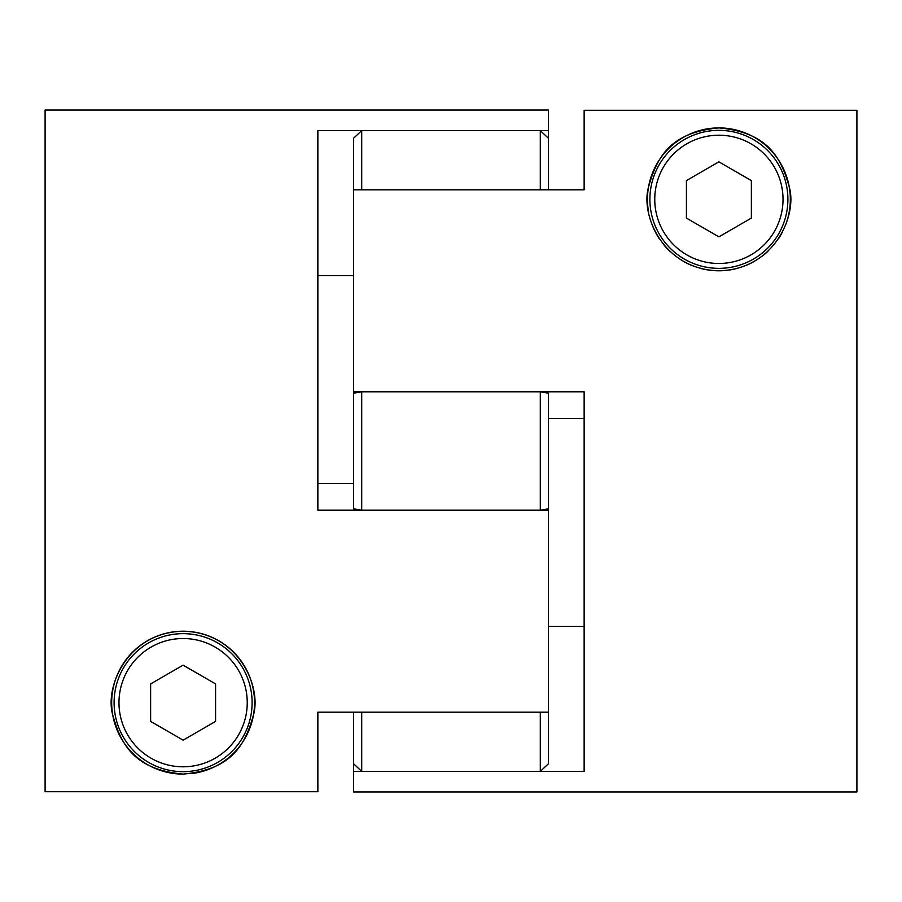 <?xml version="1.0" encoding="UTF-8"?>
<svg xmlns="http://www.w3.org/2000/svg" width="902" height="902" viewBox="0 0 902 902"><rect width="100%" height="100%" fill="white"/><g stroke="black" fill="none" stroke-linecap="round" stroke-linejoin="round"><path stroke-width="1.35" d="M548.416 626.45L584.135 626.45M700.426 268.356A71.438 71.438 0 0 0 718.894 270.78C774.209 269.743 797.515 215.375 789.261 187.052C780.895 156.88 767.241 132.312 718.894 127.904C670.378 132.369 656.938 156.914 648.527 187.052C640.33 215.555 663.59 269.698 718.894 270.78A71.438 71.438 0 0 0 737.329 268.356M856.9 791.956L353.584 791.956L353.584 771.39L584.135 771.39L584.135 391.795L353.584 391.795L353.584 189.815L584.135 189.815L584.135 110.292L856.9 110.292L856.9 791.956M584.135 451L584.135 418.573L548.416 418.573M718.894 130.339A69.003 69.003 0 0 1 787.897 199.342A69.003 69.003 0 0 1 718.894 268.345A69.003 69.003 0 0 1 649.891 199.342A69.003 69.003 0 0 1 718.894 130.339M785.383 225.466A71.438 71.438 0 0 0 718.894 127.904A71.438 71.438 0 0 0 648.617 212.162M652.45 225.579A71.438 71.438 0 0 0 659.373 238.838M664.154 245.243A71.438 71.438 0 0 0 669.78 251.218M683.682 261.501A71.438 71.438 0 0 0 691.71 265.402M746.055 265.413A71.438 71.438 0 0 0 754.117 261.49M761.513 256.675A71.438 71.438 0 0 0 768.019 251.207M778.449 238.804A71.438 71.438 0 0 0 782.327 232.209M353.584 771.39L353.584 712.185M353.584 393.204L361.702 391.795L361.702 510.205L353.584 508.796L353.584 391.795M718.894 161.841L686.422 180.592L686.422 218.092L718.894 236.843L751.366 218.092L751.366 180.592L718.894 161.841M540.298 391.795L548.416 393.204L548.416 508.796L540.298 510.205L540.298 391.795L361.702 391.795M540.298 510.205L361.702 510.205M548.416 508.796L548.416 763.768L540.298 771.39L540.298 712.185L361.702 712.185L361.702 771.39L353.584 763.768M540.298 771.39L361.702 771.39M540.298 130.61L540.298 189.815L361.702 189.815L361.702 130.61L540.298 130.61L548.416 138.231L548.416 189.815M353.584 189.815L353.584 138.231L361.702 130.61M353.584 275.55L317.865 275.55L317.865 329.23M192.306 773.499A71.438 71.438 0 0 0 252.808 687.02A71.438 71.438 0 0 0 183.106 631.22C127.791 632.257 104.485 686.625 112.739 714.948C121.105 745.12 134.759 769.688 183.106 774.096C231.622 769.631 245.062 745.086 253.473 714.948C261.67 686.445 238.41 632.302 183.106 631.22A71.438 71.438 0 0 0 111.668 702.658A71.438 71.438 0 0 0 183.106 774.096M548.416 712.185L317.865 712.185L317.865 791.708L45.1 791.708L45.1 110.044L548.416 110.044L548.416 130.61L317.865 130.61L317.865 510.205L548.416 510.205M317.865 451L317.865 483.427L353.584 483.427M183.106 771.661A69.003 69.003 0 0 1 114.103 702.658A69.003 69.003 0 0 1 183.106 633.655A69.003 69.003 0 0 1 252.109 702.658A69.003 69.003 0 0 1 183.106 771.661A69.003 69.003 0 0 0 252.109 702.658A69.003 69.003 0 0 0 183.106 633.655M548.416 130.61L548.416 138.231M183.106 740.159L215.578 721.408L215.578 683.908L183.106 665.157L150.634 683.908L150.634 721.408L183.106 740.159M718.894 263.474A64.132 64.132 0 0 0 783.026 199.342A64.132 64.132 0 0 0 718.894 135.21A64.132 64.132 0 0 0 654.762 199.342A64.132 64.132 0 0 0 718.894 263.474M183.106 638.526A64.132 64.132 0 0 0 118.974 702.658A64.132 64.132 0 0 0 183.106 766.79A64.132 64.132 0 0 0 247.238 702.658A64.132 64.132 0 0 0 183.106 638.526"/></g></svg>

